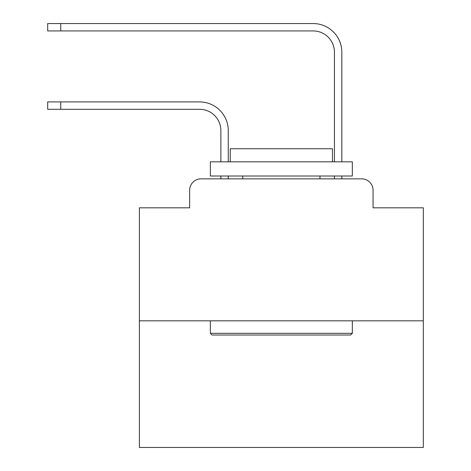 <?xml version="1.0" encoding="UTF-8"?>
<svg xmlns="http://www.w3.org/2000/svg" width="471" height="471" viewBox="0 0 471 471"><rect width="100%" height="100%" fill="white"/><g stroke="black" fill="none" stroke-linecap="round" stroke-linejoin="round"><path stroke-width="0.71" d="M189.648 190.213L189.648 207.817L189.648 190.213A11.357 11.357 0 0 1 201.005 178.856L220.875 178.856L220.875 176.019M423.317 320.822L139.392 320.822L139.392 447.45L423.317 447.45L423.317 207.817L373.061 207.817L373.061 190.213A11.357 11.357 0 0 0 361.704 178.856L201.005 178.856M139.392 320.822L139.392 207.817L189.648 207.817M228.258 176.019L228.258 178.856L228.258 176.019L228.258 178.856L228.258 176.019L228.258 178.856L228.258 176.019L228.258 178.856L228.258 176.019L228.258 178.856L228.258 176.019L228.258 178.856L228.258 176.019L228.258 178.856L228.258 176.019L228.258 178.856L228.258 176.019L228.258 178.856L228.258 176.019L228.258 178.856L228.258 176.019L228.258 178.856L228.258 176.019L228.258 178.856L228.258 176.019L228.258 178.856L228.258 176.019L228.258 178.856L228.258 176.019L228.258 178.856L228.258 176.019L228.258 178.856L228.258 176.019L228.258 178.856L228.258 176.019L228.258 178.856L237.06 178.856M325.644 178.856L334.445 178.856L334.445 176.019M341.828 176.019L341.828 178.856L341.828 176.019L341.828 178.856L341.828 176.019L341.828 178.856L341.828 176.019L341.828 178.856L341.828 176.019L341.828 178.856L341.828 176.019L341.828 178.856L341.828 176.019L341.828 178.856L341.828 176.019L341.828 178.856L341.828 176.019L341.828 178.856L341.828 176.019L341.828 178.856L341.828 176.019L341.828 178.856L341.828 176.019L341.828 178.856L341.828 176.019L341.828 178.856L341.828 176.019L341.828 178.856L341.828 176.019L341.828 178.856L341.828 176.019L341.828 178.856L341.828 176.019L341.828 178.856L341.828 176.019L341.828 178.856L361.704 178.856M373.061 207.817L373.061 190.213M228.258 161.824L228.258 130.591A28.678 28.678 0 0 0 199.586 101.913L60.741 101.913L60.741 109.296L47.683 109.296L47.683 101.913L60.741 101.913M60.741 109.296L199.586 109.296A21.295 21.295 0 0 1 220.875 130.591L220.875 161.824M341.828 161.824L341.828 52.228A28.678 28.678 0 0 0 313.156 23.55L60.741 23.55L60.741 30.933L47.683 30.933L47.683 23.55L60.741 23.55M60.741 30.933L313.156 30.933A21.295 21.295 0 0 1 334.445 52.228L334.445 161.824M199.586 109.296A21.295 21.295 0 0 1 220.875 130.591A21.295 21.295 0 0 0 199.586 109.296A21.295 21.295 0 0 1 220.875 130.591A21.295 21.295 0 0 0 199.586 109.296A21.295 21.295 0 0 1 220.875 130.591A21.295 21.295 0 0 0 199.586 109.296A21.295 21.295 0 0 1 220.875 130.591A21.295 21.295 0 0 0 199.586 109.296A21.295 21.295 0 0 1 220.875 130.591A21.295 21.295 0 0 0 199.586 109.296A21.295 21.295 0 0 1 220.875 130.591A21.295 21.295 0 0 0 199.586 109.296A21.295 21.295 0 0 1 220.875 130.591A21.295 21.295 0 0 0 199.586 109.296A21.295 21.295 0 0 1 220.875 130.591A21.295 21.295 0 0 0 199.586 109.296A21.295 21.295 0 0 1 220.875 130.591A21.295 21.295 0 0 0 199.586 109.296A21.295 21.295 0 0 1 220.875 130.591A21.295 21.295 0 0 0 199.586 109.296A21.295 21.295 0 0 1 220.875 130.591A21.295 21.295 0 0 0 199.586 109.296A21.295 21.295 0 0 1 220.875 130.591A21.295 21.295 0 0 0 199.586 109.296A21.295 21.295 0 0 1 220.875 130.591A21.295 21.295 0 0 0 199.586 109.296A21.295 21.295 0 0 1 220.875 130.591A21.295 21.295 0 0 0 199.586 109.296A21.295 21.295 0 0 1 220.875 130.591A21.295 21.295 0 0 0 199.586 109.296A21.295 21.295 0 0 1 220.875 130.591A21.295 21.295 0 0 0 199.586 109.296A21.295 21.295 0 0 1 220.875 130.591A21.295 21.295 0 0 0 199.586 109.296M313.156 30.933A21.295 21.295 0 0 1 334.445 52.228A21.295 21.295 0 0 0 313.156 30.933A21.295 21.295 0 0 1 334.445 52.228A21.295 21.295 0 0 0 313.156 30.933A21.295 21.295 0 0 1 334.445 52.228A21.295 21.295 0 0 0 313.156 30.933A21.295 21.295 0 0 1 334.445 52.228A21.295 21.295 0 0 0 313.156 30.933A21.295 21.295 0 0 1 334.445 52.228A21.295 21.295 0 0 0 313.156 30.933A21.295 21.295 0 0 1 334.445 52.228A21.295 21.295 0 0 0 313.156 30.933A21.295 21.295 0 0 1 334.445 52.228A21.295 21.295 0 0 0 313.156 30.933A21.295 21.295 0 0 1 334.445 52.228A21.295 21.295 0 0 0 313.156 30.933A21.295 21.295 0 0 1 334.445 52.228A21.295 21.295 0 0 0 313.156 30.933A21.295 21.295 0 0 1 334.445 52.228A21.295 21.295 0 0 0 313.156 30.933A21.295 21.295 0 0 1 334.445 52.228A21.295 21.295 0 0 0 313.156 30.933A21.295 21.295 0 0 1 334.445 52.228A21.295 21.295 0 0 0 313.156 30.933A21.295 21.295 0 0 1 334.445 52.228A21.295 21.295 0 0 0 313.156 30.933A21.295 21.295 0 0 1 334.445 52.228A21.295 21.295 0 0 0 313.156 30.933A21.295 21.295 0 0 1 334.445 52.228A21.295 21.295 0 0 0 313.156 30.933A21.295 21.295 0 0 1 334.445 52.228A21.295 21.295 0 0 0 313.156 30.933A21.295 21.295 0 0 1 334.445 52.228A21.295 21.295 0 0 0 313.156 30.933M350.63 335.016L212.074 335.016L210.372 333.315L352.337 333.315L350.63 335.016M210.372 161.824L352.337 161.824L352.337 176.019L210.372 176.019L210.372 161.824M332.461 161.824L332.461 148.759L230.248 148.759L230.248 161.824M210.372 320.822L210.372 333.315M352.337 320.822L352.337 333.315M242.742 176.019L242.742 178.856M319.968 176.019L319.968 178.856"/></g></svg>
